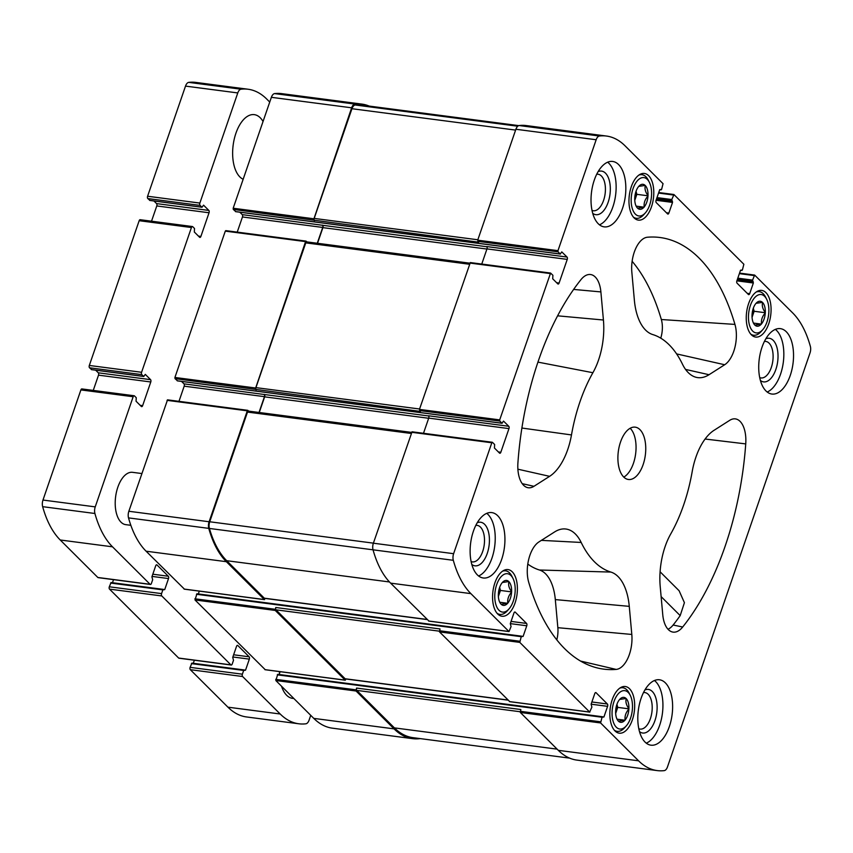 <?xml version="1.0" encoding="UTF-8"?>
<svg xmlns="http://www.w3.org/2000/svg" width="853" height="853" viewBox="0 0 853 853"><rect width="100%" height="100%" fill="white"/><g stroke="black" fill="none" stroke-linecap="round" stroke-linejoin="round"><path stroke-width="1.28" d="M766.964 321.997A19.342 9.991 -82.6 0 1 762.646 329.812A19.342 9.991 -82.6 0 1 749.659 325.697A19.342 9.991 -82.6 0 1 753.039 299.84A19.342 9.991 -82.6 0 1 766.644 299.211A19.342 9.991 -82.6 0 1 766.964 321.997M755.843 303.551L756.046 303.316A12.571 6.493 -82.6 0 1 756.078 303.273A12.571 6.493 -82.6 0 1 762.465 302.357L762.646 302.538A12.571 6.493 -82.6 0 1 765.29 312.539L765.269 312.944A12.571 6.493 -82.6 0 1 761.494 323.905L761.292 324.14A12.571 6.493 -82.6 0 1 754.873 325.1L754.692 324.918A12.571 6.493 -82.6 0 1 753.487 323.17A12.571 6.493 -82.6 0 1 752.047 314.917L752.069 314.512A12.571 6.493 -82.6 0 1 755.843 303.551M756.046 303.316L762.465 302.357M762.646 302.538C761.761 305.619 762.646 308.957 765.29 312.539M765.269 312.944C762.262 316.356 761.004 320.014 761.494 323.905M761.292 324.14L754.873 325.1M649.666 205.061A19.342 9.991 -82.6 0 1 645.358 212.877A19.342 9.991 -82.6 0 1 632.372 208.761A19.342 9.991 -82.6 0 1 635.741 182.915A19.342 9.991 -82.6 0 1 649.357 182.275A19.342 9.991 -82.6 0 1 649.666 205.061M638.556 186.615L638.748 186.381A12.571 6.493 -82.6 0 1 638.79 186.338A12.571 6.493 -82.6 0 1 645.177 185.421L645.348 185.602A12.571 6.493 -82.6 0 1 647.992 195.604L647.971 196.009A12.571 6.493 -82.6 0 1 644.196 206.97L644.004 207.204A12.571 6.493 -82.6 0 1 637.575 208.164L637.404 207.983A12.571 6.493 -82.6 0 1 636.189 206.234A12.571 6.493 -82.6 0 1 634.76 197.992L634.781 197.576A12.571 6.493 -82.6 0 1 638.556 186.615M638.748 186.381L645.177 185.421M645.348 185.602C644.473 188.684 645.358 192.021 647.992 195.604M647.971 196.009C644.964 199.421 643.706 203.078 644.196 206.97M644.004 207.204L637.575 208.164M513.271 601.173A19.342 9.991 -82.6 0 1 508.964 608.989A19.342 9.991 -82.6 0 1 495.977 604.884A19.342 9.991 -82.6 0 1 499.346 579.027A19.342 9.991 -82.6 0 1 512.962 578.387A19.342 9.991 -82.6 0 1 513.271 601.173M502.161 582.738L502.353 582.503A12.571 6.493 -82.6 0 1 502.396 582.46A12.571 6.493 -82.6 0 1 508.783 581.543L508.953 581.714A12.571 6.493 -82.6 0 1 511.597 591.715L511.576 592.131A12.571 6.493 -82.6 0 1 507.802 603.092L507.61 603.316A12.571 6.493 -82.6 0 1 501.191 604.287L501.01 604.105A12.571 6.493 -82.6 0 1 499.794 602.346A12.571 6.493 -82.6 0 1 498.365 594.104L498.387 593.699A12.571 6.493 -82.6 0 1 502.161 582.738M502.353 582.503L508.783 581.543M508.953 581.714C508.079 584.806 508.964 588.133 511.597 591.715M511.576 592.131C508.58 595.543 507.322 599.201 507.802 603.092M507.61 603.316L501.191 604.287M630.57 718.109A19.342 9.991 -82.6 0 1 626.251 725.924A19.342 9.991 -82.6 0 1 613.264 721.819A19.342 9.991 -82.6 0 1 616.644 695.963A19.342 9.991 -82.6 0 1 630.25 695.323A19.342 9.991 -82.6 0 1 630.57 718.109M619.449 699.673L619.651 699.439A12.571 6.493 -82.6 0 1 619.683 699.396A12.571 6.493 -82.6 0 1 626.07 698.479L626.251 698.65A12.571 6.493 -82.6 0 1 628.896 708.651L628.874 709.056A12.571 6.493 -82.6 0 1 625.1 720.017L624.897 720.252A12.571 6.493 -82.6 0 1 618.478 721.211L618.297 721.041A12.571 6.493 -82.6 0 1 617.092 719.282A12.571 6.493 -82.6 0 1 615.653 711.039L615.674 710.634A12.571 6.493 -82.6 0 1 619.449 699.673M619.651 699.439L626.07 698.479M626.251 698.65C625.377 701.731 626.251 705.068 628.896 708.651M628.874 709.056C625.867 712.479 624.609 716.125 625.1 720.017M624.897 720.252L618.478 721.211M768.745 323.777A23.521 12.155 -82.6 0 1 755.619 337.052A23.521 12.155 -82.6 0 1 746.62 312.155A23.521 12.155 -82.6 0 1 761.718 290.404A23.521 12.155 -82.6 0 1 768.745 323.777M515.063 602.964A23.521 12.155 -82.6 0 1 501.937 616.239A23.521 12.155 -82.6 0 1 492.938 591.342A23.521 12.155 -82.6 0 1 508.025 569.591A23.521 12.155 -82.6 0 1 515.063 602.964M622.562 208.249A32.979 17.039 -82.6 0 1 604.159 226.855A32.979 17.039 -82.6 0 1 594.296 180.068A32.979 17.039 -82.6 0 1 612.699 161.462A32.979 17.039 -82.6 0 1 622.562 208.249M501.66 559.387A32.979 17.039 -82.6 0 1 483.256 577.993A32.979 17.039 -82.6 0 1 473.394 531.206A32.979 17.039 -82.6 0 1 491.797 512.6A32.979 17.039 -82.6 0 1 501.66 559.387M669.349 726.575A32.979 17.039 -82.6 0 1 650.946 745.181A32.979 17.039 -82.6 0 1 641.083 698.394A32.979 17.039 -82.6 0 1 659.486 679.777A32.979 17.039 -82.6 0 1 669.349 726.575M790.262 375.427A32.979 17.039 -82.6 0 1 771.858 394.043A32.979 17.039 -82.6 0 1 761.996 347.256A32.979 17.039 -82.6 0 1 780.399 328.64A32.979 17.039 -82.6 0 1 790.262 375.427M620.515 442.046A26.379 13.627 97.4 0 0 628.405 479.482A26.379 13.627 97.4 0 0 645.337 455.086A26.379 13.627 97.4 0 0 635.24 427.161A26.379 13.627 97.4 0 0 620.515 442.046M634.376 300.288L631.838 272.182A26.379 13.627 -82.6 0 1 647.502 237.219A217.643 112.425 -82.6 0 1 654.091 237.038A217.643 112.425 -82.6 0 1 734.945 324.407A26.379 13.627 -82.6 0 1 724.677 364.743L709.035 374.712A52.758 27.253 -82.6 0 1 696.325 377.357A52.758 27.253 -82.6 0 1 682.475 364.188A120.913 62.461 -82.6 0 0 652.758 334.568A52.758 27.253 -82.6 0 1 634.376 300.288M660.947 189.803L659.732 189.643L661.597 189.387L663.048 183.683L625.068 145.831A103.767 53.6 -82.6 0 0 606.451 136.043A103.767 53.6 -82.6 0 0 599.392 136.022A6.6 3.412 -82.6 0 0 596.162 139.743L557.969 250.665L558.075 251.827L560.24 253.991L561.786 251.902L567.032 257.052A1.759 0.906 -82.6 0 1 567.245 259.387L559.088 283.057A1.759 0.906 -82.6 0 1 558.107 284.049A1.759 0.906 -82.6 0 1 557.798 283.878L552.712 278.814L552.904 275.295L550.58 273.056L470.312 262.564L550.409 273.088M659.732 189.654L656.064 200.306A1.759 0.906 -82.6 0 0 656.277 202.63L667.579 213.9A1.759 0.906 -82.6 0 0 667.888 214.071A1.759 0.906 -82.6 0 0 668.869 213.079L672.537 202.428L671.769 199.538L673.977 194.58L743.859 264.259L742.409 269.953L740.543 270.22L736.875 280.872A1.759 0.906 -82.6 0 0 737.088 283.207L748.39 294.477A1.759 0.906 -82.6 0 0 748.71 294.637A1.759 0.906 -82.6 0 0 749.691 293.645L753.359 282.993L752.581 280.104L754.638 275.071L792.768 313.008A103.767 53.6 -82.6 0 1 810.35 346.329A6.6 3.412 -82.6 0 1 810.019 352.95L667.494 766.89A6.6 3.412 -82.6 0 1 664.252 770.622A103.767 53.6 -82.6 0 1 657.194 770.59A103.767 53.6 -82.6 0 1 638.577 760.812L600.597 722.949L602.058 717.245L603.924 716.989L607.592 706.337A1.759 0.906 -82.6 0 0 607.379 704.002L596.076 692.732A1.759 0.906 -82.6 0 0 595.757 692.572A1.759 0.906 -82.6 0 0 594.776 693.564L591.108 704.215L591.886 707.105L589.668 712.052L519.786 642.384L521.247 636.679L523.102 636.423L526.77 625.771A1.759 0.906 -82.6 0 0 526.568 623.436L515.255 612.166A1.759 0.906 -82.6 0 0 514.945 611.996A1.759 0.906 -82.6 0 0 513.964 612.998L510.297 623.65L511.064 626.539L509.017 631.572L470.877 593.624A103.767 53.6 -82.6 0 1 453.306 560.304A6.6 3.412 -82.6 0 1 453.625 553.693L491.818 442.771L492.469 442.355L494.633 444.509L494.441 448.028L499.527 453.103A1.759 0.906 -82.6 0 0 499.847 453.263A1.759 0.906 -82.6 0 0 500.828 452.271L508.974 428.601A1.759 0.906 -82.6 0 0 508.761 426.265L503.526 421.115L501.969 423.205L499.805 421.051L499.698 419.889L550.58 273.056M616.154 669.413A217.643 112.425 -82.6 0 1 597.793 668.059A217.643 112.425 -82.6 0 1 528.7 582.236A26.379 13.627 -82.6 0 1 538.968 541.9L554.621 531.931A52.758 27.253 -82.6 0 1 564.473 528.913A52.758 27.253 -82.6 0 1 581.181 542.455A120.913 62.461 -82.6 0 0 610.887 572.075A52.758 27.253 -82.6 0 1 629.269 606.355L631.806 634.451A26.379 13.627 -82.6 0 1 616.154 669.413L580.488 661.043M533.957 486.306A26.379 13.627 -82.6 0 1 527.602 487.628A26.379 13.627 -82.6 0 1 517.92 462.742A217.643 112.425 -82.6 0 1 580.968 279.635A26.379 13.627 -82.6 0 1 589.828 274.474A26.379 13.627 -82.6 0 1 600.885 291.918L603.423 320.014A52.758 27.253 -82.6 0 1 592.899 372.718A120.913 62.461 -82.6 0 0 571.478 434.934A52.758 27.253 -82.6 0 1 549.599 476.337L533.957 486.306L522.217 483.662M660.222 586.629A52.758 27.253 -82.6 0 1 670.757 533.914A120.913 62.461 -82.6 0 0 692.178 471.698A52.758 27.253 -82.6 0 1 714.057 430.307L729.699 420.337A26.379 13.627 -82.6 0 1 734.625 418.823A26.379 13.627 -82.6 0 1 745.735 443.901A217.643 112.425 -82.6 0 1 682.688 627.008A26.379 13.627 -82.6 0 1 672.399 631.988A26.379 13.627 -82.6 0 1 662.76 614.725L660.222 586.629M632.35 719.9A23.521 12.155 -82.6 0 1 619.225 733.175A23.521 12.155 -82.6 0 1 610.226 708.267A23.521 12.155 -82.6 0 1 625.324 686.516A23.521 12.155 -82.6 0 1 632.35 719.9M651.457 206.842A23.521 12.155 -82.6 0 1 638.332 220.117A23.521 12.155 -82.6 0 1 629.333 195.22A23.521 12.155 -82.6 0 1 644.42 173.468A23.521 12.155 -82.6 0 1 651.457 206.842M237.23 232.123L242.455 216.961L322.722 227.442L317.273 243.254M239.81 212.194L242.241 214.625A1.759 0.906 -82.6 0 1 242.455 216.961M235.78 211.608L233.285 209.411L233.178 208.239L271.371 97.317A6.6 3.412 -82.6 0 1 274.602 93.595A103.767 53.6 -82.6 0 1 281.661 93.627L361.928 104.109A103.767 53.6 -82.6 0 1 369.232 106.092M420.113 738.591A6.6 3.412 -82.6 0 1 419.729 738.677A103.767 53.6 -82.6 0 1 412.671 738.655L332.414 728.174A103.767 53.6 -82.6 0 1 313.787 718.386L275.818 680.523L277.758 674.328L602.378 716.797M279.155 674.51L280.125 671.684M265.219 669.68L194.996 599.958L196.947 593.763L521.556 636.221M198.333 593.944L199.314 591.118M184.408 589.114L146.098 551.209A103.767 53.6 -82.6 0 1 128.515 517.888A6.6 3.412 -82.6 0 1 128.846 511.267L167.529 399.844L247.615 410.368M178.97 401.336L184.184 386.174L264.451 396.656L259.013 412.468M181.54 381.419L183.981 383.85A1.759 0.906 -82.6 0 1 184.184 386.174M177.52 380.833L175.025 378.625L174.918 377.463L225.299 231.131L225.789 230.63L305.886 241.154M175.025 378.625L420.39 411.413L419.441 409.397L470.312 262.564M233.285 209.411L478.661 242.188L477.701 240.183L515.894 129.261A6.6 3.412 -82.6 0 1 519.136 125.54A103.767 53.6 -82.6 0 1 526.184 125.562L606.451 136.043M657.194 770.59L576.937 760.108A103.767 53.6 -82.6 0 1 558.31 750.331L520.341 712.468L520.842 709.525L356.586 688.072L356.074 691.015L394.054 728.867L313.787 718.386M509.742 701.614L439.519 631.902L440.031 628.96L275.775 607.507L275.263 610.449L345.145 680.118L346.041 678.999M428.931 621.048L390.621 583.143A103.767 53.6 -82.6 0 1 373.038 549.822A6.6 3.412 -82.6 0 1 373.369 543.201L412.052 431.789L492.138 442.312M242.241 214.625L322.701 225.299A1.759 0.906 -82.6 0 1 322.903 227.634L317.519 243.286M183.981 383.85L264.43 394.523A1.759 0.906 -82.6 0 1 264.643 396.848L259.248 412.5M255.282 389.107L305.566 241.612L306.056 241.111L306.92 241.9M313.552 219.893L351.639 107.809A6.6 3.412 -82.6 0 1 354.869 104.077A103.767 53.6 -82.6 0 1 361.928 104.109M412.671 738.655A103.767 53.6 -82.6 0 1 394.054 728.867M265.23 598.433L264.334 599.552L226.354 561.69A103.767 53.6 -82.6 0 1 208.772 528.37A6.6 3.412 -82.6 0 1 209.102 521.748L247.295 410.826L247.786 410.336L248.649 411.114M264.238 394.331A1.759 0.906 -82.6 0 1 264.451 396.656M264.963 598.273A1.759 0.906 -82.6 0 1 264.611 598.358A1.759 0.906 -82.6 0 1 264.302 598.188L226.695 560.698A103.767 53.6 -82.6 0 1 209.422 528.455A6.6 3.412 -82.6 0 1 209.731 521.769L247.498 412.084A1.759 0.906 -82.6 0 1 248.479 411.093L411.519 432.386M345.774 678.839A1.759 0.906 -82.6 0 1 345.422 678.924A1.759 0.906 -82.6 0 1 345.113 678.753L275.977 609.831A1.759 0.906 -82.6 0 1 275.775 607.507M569.623 758.125L413.012 737.664A103.767 53.6 -82.6 0 1 394.395 727.886L356.799 690.397A1.759 0.906 -82.6 0 1 356.586 688.072M314.394 220.735A1.759 0.906 -82.6 0 1 314.192 218.411L351.958 108.715A6.6 3.412 -82.6 0 1 355.232 104.994A103.767 53.6 -82.6 0 1 361.587 105.09L518.752 125.626M322.509 225.117A1.759 0.906 -82.6 0 1 322.722 227.442M256.135 389.96A1.759 0.906 -82.6 0 1 255.921 387.625L305.769 242.87A1.759 0.906 -82.6 0 1 306.749 241.879L469.79 263.172M423.493 433.281L428.718 418.119A1.759 0.906 -82.6 0 0 428.505 415.784L508.761 426.265M481.753 264.067L486.978 248.895A1.759 0.906 -82.6 0 0 486.764 246.57L567.032 257.052M556.785 639.867A19.15 9.895 -82.6 0 0 557.851 627.691L555.314 599.595A45.529 23.521 -82.6 0 0 539.459 570.007A128.142 66.193 -82.6 0 1 527.794 564.078M632.137 261.306A210.414 108.683 -82.6 0 1 661.342 319.523A19.15 9.895 -82.6 0 1 660.755 338.161M668.016 629.258A25.419 13.126 97.4 0 0 673.124 625.025A216.683 111.924 97.4 0 0 680.193 615.61L684.415 602.687L679.116 590.756L660.094 571.787M623.788 477.104A26.379 13.627 97.4 0 0 635.634 453.817A26.379 13.627 97.4 0 0 630.164 428.27M767.178 392.028A32.979 17.039 97.4 0 0 783.31 362.28A32.979 17.039 97.4 0 0 775.366 329.386M759.692 377.58A18.414 9.511 97.4 0 0 761.004 377.932A18.414 9.511 97.4 0 0 772.818 360.904A18.414 9.511 97.4 0 0 765.77 341.413A18.414 9.511 97.4 0 0 764.416 341.424M760.386 380.481A21.986 11.356 97.4 0 0 777.68 361.544A21.986 11.356 97.4 0 0 765.834 338.801M646.275 743.166A32.979 17.039 97.4 0 0 662.408 713.417A32.979 17.039 97.4 0 0 654.454 680.523M638.78 728.718A18.414 9.511 97.4 0 0 640.102 729.08A18.414 9.511 97.4 0 0 651.916 712.052A18.414 9.511 97.4 0 0 644.868 692.561A18.414 9.511 97.4 0 0 643.503 692.572M639.483 731.618A21.986 11.356 97.4 0 0 656.778 712.681A21.986 11.356 97.4 0 0 644.921 689.949M478.576 575.988A32.979 17.039 97.4 0 0 494.708 546.24A32.979 17.039 97.4 0 0 486.764 513.346M471.091 561.53A18.414 9.511 97.4 0 0 472.402 561.892A18.414 9.511 97.4 0 0 484.216 544.864A18.414 9.511 97.4 0 0 477.168 525.373A18.414 9.511 97.4 0 0 475.814 525.384M471.784 564.43A21.986 11.356 97.4 0 0 489.078 545.504A21.986 11.356 97.4 0 0 477.232 522.761M599.488 224.84A32.979 17.039 97.4 0 0 615.61 195.092A32.979 17.039 97.4 0 0 607.667 162.209M591.993 210.392A18.414 9.511 97.4 0 0 593.304 210.755A18.414 9.511 97.4 0 0 605.129 193.727A18.414 9.511 97.4 0 0 598.081 174.236A18.414 9.511 97.4 0 0 596.716 174.247M592.696 213.293A21.986 11.356 97.4 0 0 609.98 194.356A21.986 11.356 97.4 0 0 598.134 171.624M626.251 725.924L624.556 727.822A21.986 11.356 -82.6 0 1 617.188 731.352A21.986 11.356 -82.6 0 1 614.309 730.189M619.8 688.147A21.986 11.356 -82.6 0 1 622.882 687.753A21.986 11.356 -82.6 0 1 629.098 693.052L630.25 695.323M508.964 608.989L507.268 610.887A21.986 11.356 -82.6 0 1 499.89 614.416A21.986 11.356 -82.6 0 1 497.011 613.254M502.502 571.211A21.986 11.356 -82.6 0 1 505.594 570.817A21.986 11.356 -82.6 0 1 511.811 576.116L512.962 578.387M645.358 212.877L643.652 214.775A21.986 11.356 -82.6 0 1 636.285 218.304A21.986 11.356 -82.6 0 1 633.406 217.131M638.897 175.089A21.986 11.356 -82.6 0 1 641.978 174.705A21.986 11.356 -82.6 0 1 648.195 180.004L649.357 182.275M762.646 329.812L760.951 331.71A21.986 11.356 -82.6 0 1 753.583 335.24A21.986 11.356 -82.6 0 1 750.704 334.067M756.195 292.025A21.986 11.356 -82.6 0 1 759.277 291.641A21.986 11.356 -82.6 0 1 765.493 296.94L766.644 299.211M616.804 704.706A10.993 5.683 -82.6 0 1 615.781 713.076A10.993 5.683 -82.6 0 1 615.674 713.407L617.743 707.382L628.949 708.843M616.932 704.322L617.743 707.382M617.092 719.196L625.025 720.241M499.517 587.77A10.993 5.683 -82.6 0 1 498.493 596.14A10.993 5.683 -82.6 0 1 498.376 596.471L500.455 590.447L511.651 591.907M499.645 587.386L500.455 590.447M499.805 602.261L507.727 603.306M635.911 191.658A10.993 5.683 -82.6 0 1 634.888 200.028A10.993 5.683 -82.6 0 1 634.771 200.348L636.85 194.335L648.045 195.795M636.039 191.275L636.85 194.335M636.199 206.149L644.122 207.183M753.327 308.21L754.137 311.27L752.175 316.964A10.993 5.683 -82.6 0 1 752.069 317.284M753.199 308.594A10.993 5.683 -82.6 0 1 752.175 316.964L752.069 317.295M754.137 311.27L765.344 312.731M753.487 323.084L761.42 324.119M153.945 200.988L156.568 203.6A1.759 0.906 97.4 0 1 156.781 205.936L209.049 212.76L200.892 236.43A1.759 0.906 97.4 0 1 199.911 237.422A1.759 0.906 97.4 0 1 199.602 237.262L194.324 231.995L194.516 228.487L192.725 226.695A1.759 0.906 97.4 0 0 192.415 226.535A1.759 0.906 97.4 0 0 191.435 227.527L141.587 372.281A1.759 0.906 97.4 0 0 141.801 374.616L143.741 376.482L145.298 374.382L150.565 379.649A1.759 0.906 97.4 0 1 150.778 381.973L142.632 405.644A1.759 0.906 97.4 0 1 141.651 406.636A1.759 0.906 97.4 0 1 141.331 406.476L136.053 401.219L136.256 397.701L134.465 395.92A1.759 0.906 97.4 0 0 134.145 395.749A1.759 0.906 97.4 0 0 133.164 396.741L95.248 506.874A6.6 3.412 97.4 0 0 94.918 513.495A103.767 53.6 97.4 0 0 112.5 546.816L150.096 584.305A1.759 0.906 97.4 0 0 150.416 584.465A1.759 0.906 97.4 0 0 151.397 583.473L152.687 579.731L151.909 576.831L155.715 565.784A1.759 0.906 97.4 0 1 156.696 564.793A1.759 0.906 97.4 0 1 157.005 564.963L168.318 576.233A1.759 0.906 97.4 0 1 168.521 578.558L164.725 589.604L162.859 589.871L161.569 593.613A1.759 0.906 97.4 0 0 161.782 595.948L230.907 664.871A1.759 0.906 97.4 0 0 231.227 665.031A1.759 0.906 97.4 0 0 232.208 664.039L233.498 660.297L232.72 657.396L236.526 646.35A1.759 0.906 97.4 0 1 237.507 645.358A1.759 0.906 97.4 0 1 237.827 645.529L249.129 656.799A1.759 0.906 97.4 0 1 249.343 659.124L245.536 670.17L243.67 670.437L242.38 674.19A1.759 0.906 97.4 0 0 242.593 676.514L280.189 714.004A103.767 53.6 97.4 0 0 298.817 723.781A103.767 53.6 97.4 0 0 305.875 723.802A6.6 3.412 97.4 0 0 309.106 720.081L310.737 715.347M140.468 219.871A1.759 0.906 97.4 0 0 140.148 219.711A1.759 0.906 97.4 0 0 139.167 220.703L89.32 365.457A1.759 0.906 97.4 0 0 89.533 367.782L91.655 369.616M95.675 370.202L98.308 372.814L150.565 379.649M93.254 390.407L98.511 375.149A1.759 0.906 97.4 0 0 98.308 372.814M82.197 389.085A1.759 0.906 97.4 0 0 81.877 388.925A1.759 0.906 97.4 0 0 80.896 389.917L42.981 500.05A6.6 3.412 97.4 0 0 42.65 506.671A103.767 53.6 97.4 0 0 60.232 539.992L97.828 577.47A1.759 0.906 97.4 0 0 98.148 577.641A1.759 0.906 97.4 0 0 98.49 577.566M113.534 579.645L112.479 582.727M163.179 589.412L111.082 582.546L109.301 586.789A1.759 0.906 97.4 0 0 109.515 589.124L178.65 658.047A1.759 0.906 97.4 0 0 178.959 658.207A1.759 0.906 97.4 0 0 179.311 658.132M194.345 660.222L193.29 663.293M243.99 669.978L191.904 663.112L190.112 667.355A1.759 0.906 97.4 0 0 190.326 669.69L227.932 707.169A103.767 53.6 97.4 0 0 246.549 716.957L298.817 723.781M269.74 102.061L266.69 99.012A103.767 53.6 97.4 0 0 248.063 89.234A103.767 53.6 97.4 0 0 241.004 89.213A6.6 3.412 97.4 0 0 237.774 92.934L199.858 203.067A1.759 0.906 97.4 0 0 200.06 205.392L202.012 207.258L203.558 205.168L208.836 210.424A1.759 0.906 97.4 0 1 209.049 212.76M248.063 89.234L195.806 82.41A103.767 53.6 97.4 0 0 188.748 82.378A6.6 3.412 97.4 0 0 185.506 86.11L147.59 196.243A1.759 0.906 97.4 0 0 147.804 198.568L149.925 200.391M156.781 205.936L151.525 221.194M279.411 671.588A32.979 17.039 97.4 0 0 279.453 673.646M281.522 686.217A32.979 17.039 97.4 0 0 292.558 698.372A32.979 17.039 97.4 0 0 293.784 698.436M263.044 121.499A32.979 17.039 97.4 0 0 254.311 114.643A32.979 17.039 97.4 0 0 233.551 142.547A32.979 17.039 97.4 0 0 243.158 179.279M141.833 473.543L132.556 472.327A26.379 13.627 97.4 0 0 115.624 496.723A26.379 13.627 97.4 0 0 125.722 524.648L130.85 525.309M499.698 419.889L419.441 409.397M550.089 273.546L469.822 263.065M596.162 139.743L515.894 129.261M557.969 250.665L477.701 240.183M599.392 136.022L519.136 125.54M673.646 194.537L658.719 192.586M754.457 275.103L739.53 273.152M638.577 760.812L558.31 750.331M600.597 722.949L520.341 712.468M519.786 642.384L439.519 631.902M589.668 712.052L509.412 701.571M470.877 593.624L390.621 583.143M508.857 631.487L428.601 621.005M453.306 560.304L209.422 528.455M453.625 553.693L373.369 543.201M491.818 442.771L411.562 432.279M486.924 249.055L322.903 227.634M486.914 246.752L322.701 225.299M603.924 716.989L602.698 716.829M607.592 706.337L591.118 704.183M523.102 636.423L521.887 636.263M526.77 625.771L510.307 623.618M428.664 418.269L264.643 396.848M428.643 415.965L264.43 394.523M174.918 377.463L255.175 387.944M225.299 231.131L305.566 241.612M560.24 253.991L235.449 211.565M558.075 251.827L477.808 241.346M351.639 107.809L271.371 97.317M233.178 208.239L313.446 218.731M354.869 104.077L274.602 93.595M668.869 213.079L666.428 212.76M672.537 202.428L656.074 200.274M672.441 201.265L656.447 199.175M671.876 200.7L656.618 198.706M671.769 199.538L656.991 197.608M673.326 194.996L658.559 193.066M741.758 270.369L740.543 270.209M749.691 293.645L747.239 293.325M753.359 282.993L736.885 280.84M753.252 281.831L737.269 279.741M752.687 281.266L737.429 279.272M752.581 280.104L737.802 278.174M754.148 275.562L739.37 273.632M275.818 680.523L356.074 691.015M600.501 721.787L520.234 711.306M602.058 717.245L277.268 674.83M275.711 679.361L355.968 689.842M264.888 669.637L345.145 680.118M194.996 599.958L275.263 610.449M519.68 641.221L439.423 630.74M521.247 636.679L196.457 594.264M194.9 598.795L275.156 609.277M226.354 561.69L146.098 551.209M184.067 589.06L264.334 599.552M208.772 528.37L128.515 517.888M209.102 521.748L128.846 511.267M167.039 400.345L247.295 410.826M501.969 423.205L177.189 380.79M499.805 421.051L419.548 410.56M500.828 452.271L498.376 451.951M508.974 428.601L428.718 418.119M526.568 623.436L511.064 621.41M515.255 612.166L514.594 612.081M607.379 704.002L591.875 701.976M596.076 692.732L595.415 692.647M559.088 283.057L556.646 282.738M567.245 259.387L486.978 248.895M419.58 409.003L255.921 387.625M469.417 264.249L305.769 242.87M427.033 619.449L264.302 598.188M389.48 581.97L226.695 560.698M373.39 543.148L209.731 521.769M411.157 433.463L247.498 412.084M507.844 700.014L345.113 678.753M439.338 631.167L275.977 609.831M557.126 749.147L394.395 727.886M520.149 711.743L356.799 690.397M517.75 126.223L355.232 104.994M515.607 130.093L351.958 108.715M477.84 239.778L314.192 218.411M541.378 540.365L581.181 542.455M539.459 570.007L610.887 572.075M555.314 599.595L629.269 606.355M557.851 627.691L631.806 634.451M573.632 289.423L600.885 291.918M557.606 315.823L603.423 320.014M537.944 362.12L592.899 372.718M521.887 428.035L571.478 434.934M517.878 469.193L549.599 476.337M661.342 319.523L734.945 324.407M676.61 353.91L724.677 364.743M685.556 369.424L709.035 374.712M673.124 625.025L682.688 627.008M705.09 439.028L745.735 443.901M661.128 596.61L680.193 615.61M139.167 220.703L191.435 227.527M89.32 365.457L141.587 372.281M89.533 367.782L141.801 374.616M91.324 369.573L143.592 376.397M98.511 375.149L150.778 381.973M140.18 405.324L142.632 405.644M80.896 389.917L133.164 396.741M42.981 500.05L95.248 506.874M42.65 506.671L94.918 513.495M60.232 539.992L112.5 546.816M97.828 577.47L150.096 584.305M156.344 564.878L157.005 564.963M152.815 574.208L168.318 576.233M152.058 576.404L168.521 578.558M163.499 589.444L164.725 589.604M110.591 583.047L162.859 589.871M109.301 586.789L161.569 593.613M109.515 589.124L161.782 595.948M178.65 658.047L230.907 664.871M237.155 645.444L237.827 645.529M233.626 654.773L249.129 656.799M232.869 656.981L249.343 659.124M244.31 670.01L245.536 670.17M191.403 663.613L243.67 670.437M190.112 667.355L242.38 674.19M190.326 669.69L242.593 676.514M227.932 707.169L280.189 714.004M188.748 82.378L241.004 89.213M185.506 86.11L237.774 92.934M147.59 196.243L199.858 203.067M147.804 198.568L200.06 205.392M149.595 200.348L201.852 207.183M156.568 203.6L208.836 210.424M198.45 236.11L200.892 236.43M560.4 254.077L235.609 211.651M661.096 189.888L659.71 189.707M741.918 270.454L740.521 270.273M602.549 716.755L277.758 674.328M521.737 636.189L196.947 593.763M502.129 423.291L177.349 380.864M167.529 399.844L247.786 410.336M184.227 589.146L264.494 599.638M265.048 669.712L345.305 680.204M225.789 230.63L306.056 241.111M492.309 442.27L412.052 431.789M509.017 631.572L428.75 621.091M589.828 712.138L509.572 701.656M754.638 275.071L739.551 273.099M673.817 194.495L658.74 192.533M427.172 619.587L264.611 598.358M507.983 700.153L345.422 678.924M622.882 687.753L620.835 687.486M617.188 731.352L615.141 731.085M505.594 570.817L503.547 570.55M499.89 614.416L497.853 614.149M641.978 174.705L639.942 174.438M636.285 218.304L634.237 218.037M759.277 291.641L757.229 291.374M753.583 335.24L751.536 334.962M91.484 369.648L143.741 376.482M81.877 388.925L134.145 395.749M98.148 577.641L150.416 584.465M111.082 582.546L163.349 589.37M178.959 658.207L231.227 665.031M191.904 663.112L244.161 669.946M149.744 200.434L202.012 207.258M140.148 219.711L192.415 226.535"/></g></svg>
